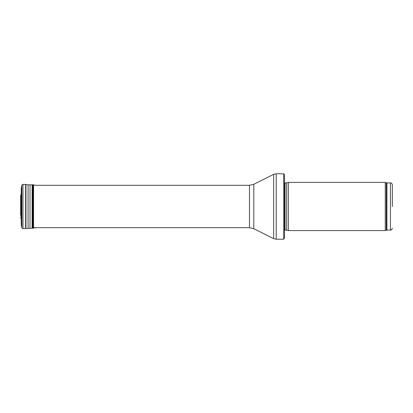<?xml version="1.0" encoding="UTF-8"?>
<svg xmlns="http://www.w3.org/2000/svg" width="413" height="413" viewBox="0 0 413 413"><rect width="100%" height="100%" fill="white"/><g stroke="black" fill="none" stroke-linecap="round" stroke-linejoin="round"><path stroke-width="0.62" d="M392.35 206.5L392.35 184.833L392.35 206.5M385.252 206.5L385.252 230.573L288.351 230.573L288.351 182.427L385.252 182.427L385.252 206.5M284.5 206.5L284.5 237.893L283.705 239.241L283.705 173.759L284.5 175.107L284.5 232.498M21.306 220.16L21.006 218.183L21.006 194.817L20.671 195.617L20.691 214.688M392.35 184.833C391.364 182.118 391.013 183.32 390.424 182.907L390.424 230.093C391.013 229.68 391.364 230.882 392.35 228.167M390.424 182.907L386.914 182.907L386.914 230.093L390.424 230.093M386.914 182.907L386.253 182.794L386.253 230.206L386.914 230.093M286.653 230.118L286.653 182.882L286.653 230.118L288.351 230.573M286.452 182.907L285.047 182.907L285.047 230.093L284.5 230.32M283.705 173.759L276.235 173.759L276.235 239.241L283.705 239.241M253.794 184.296L253.794 228.704L249.488 227.687L249.488 185.313L253.794 184.296L273.649 174.369L273.649 238.631L276.235 239.241M21.822 185.241L21.822 227.759L22.983 228.647L22.983 184.353L21.822 185.241L21.254 188.488L21.259 224.192M21.285 187.879L21.254 224.512M21.352 187.357L21.285 225.121M22.983 184.353L25.652 184.466L25.652 228.534L33.04 228.208L35.683 227.671M25.652 184.466L25.967 184.497L25.967 228.503M25.967 184.497L28.063 184.812L28.063 228.188M28.063 184.812L29.994 184.895L29.994 228.105M29.994 184.895L32.111 184.766L32.111 228.234M32.111 184.766L32.431 184.766L32.431 228.234M32.431 184.766L33.04 184.792L33.04 228.208M33.04 184.792L33.567 184.859L33.567 228.141M20.671 195.617L20.65 215.214M386.253 182.794L385.252 182.427M386.253 230.206L385.252 230.573M286.653 182.882L288.351 182.427M286.452 230.093L285.047 230.093M285.047 182.907L284.5 182.68M273.649 174.369L276.235 173.759M253.794 228.704L273.649 238.631M249.488 185.313L35.621 185.313M249.488 227.687L33.567 227.687M21.306 192.84L21.006 194.817M21.254 188.488L21.254 224.378M21.822 227.759L21.352 225.643M22.983 228.647L25.652 228.534M33.567 184.859L35.683 185.329M21.006 218.183L20.671 217.383M20.65 197.786L20.65 215.188M20.691 198.312L20.65 197.812"/></g></svg>
